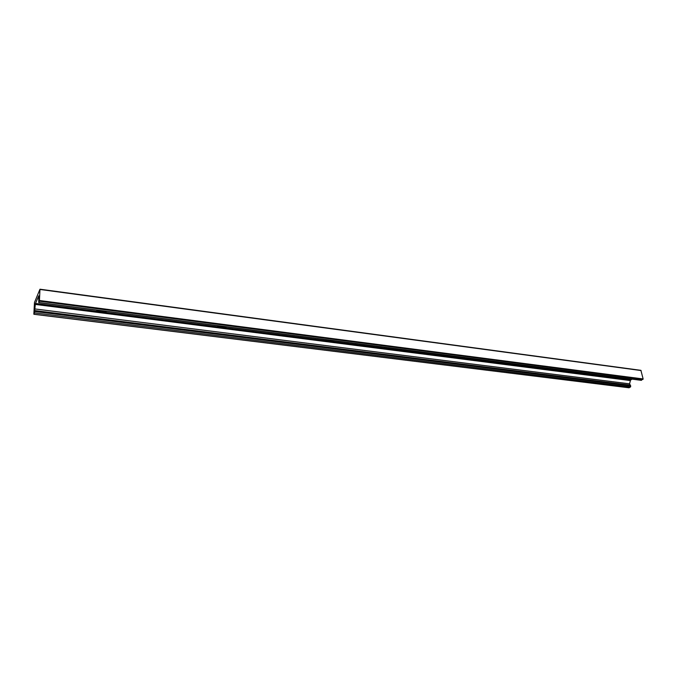 <?xml version="1.0" encoding="UTF-8"?>
<svg xmlns="http://www.w3.org/2000/svg" width="677" height="677" viewBox="0 0 677 677"><rect width="100%" height="100%" fill="white"/><g stroke="black" fill="none" stroke-linecap="round" stroke-linejoin="round"><path stroke-width="1.02" d="M597.918 374.736C594.372 375.397 592.257 375.126 591.563 373.916M518.252 364.463C514.579 365.157 512.252 364.861 511.279 363.566M430.682 353.174C426.882 353.91 424.327 353.58 423.007 352.184M333.998 340.7C330.063 341.487 327.228 341.123 325.493 339.609M226.685 326.864C222.606 327.702 219.45 327.296 217.215 325.645M106.89 311.42C102.65 312.309 99.121 311.852 96.286 310.049M35.356 303.829L34.468 312.918L33.85 314.018L34.476 302.501L39.977 289.214L39.401 301.18L38.758 302.627L38.716 295.815L35.356 303.829L630.507 379.856M628.958 387.735L630.575 386.922L630.693 385.873L629.559 383.834L630.499 380.127L35.365 303.804M35.509 303.457L630.854 379.899L632.09 379.145M641.144 380.237L643.133 378.951L640.907 370.336L40.002 289.282M33.926 314.221L629.187 387.76M34.468 312.918L630.575 386.922M34.654 311.488L630.693 385.873M34.493 310.54L629.855 385.086M34.569 308.907L629.559 383.834M35.229 304.413L630.228 380.55M38.826 302.534L641.551 380.288M39.401 301.18L642.972 379.425M39.511 300.512L643.133 378.951M40.002 289.468L641.094 370.547M33.884 314.28L629.068 387.786M38.758 302.627L641.339 380.339M39.977 289.214L640.907 370.336"/></g></svg>

